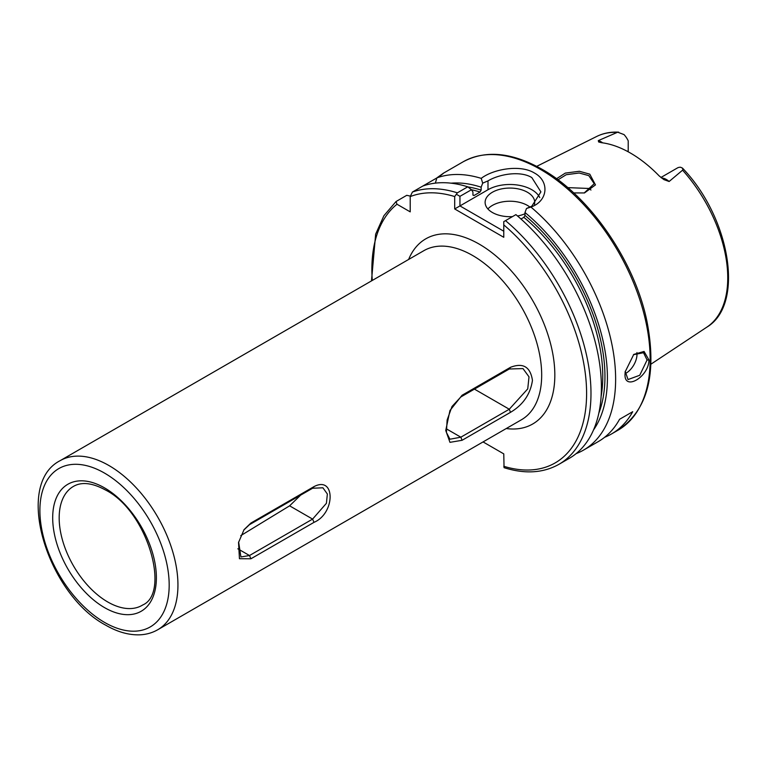 <?xml version="1.0" encoding="UTF-8"?>
<svg xmlns="http://www.w3.org/2000/svg" width="767" height="767" viewBox="0 0 767 767"><rect width="100%" height="100%" fill="white"/><g stroke="black" fill="none" stroke-linecap="round" stroke-linejoin="round"><path stroke-width="1.15" d="M584.157 192.996L594.243 183.706L588.797 175.633L579.181 172.997L566.209 174.713L557.992 179.814M556.526 178.74L565.308 173.093L579.392 171.271L589.785 174.167L595.46 184.905L584.492 192.939L573.687 192.92M625.201 371.372L628.029 379.56L639.745 375.264L647.07 360.001L643.532 352.715L633.427 354.718M648.94 359.944C648.959 377.028 623.609 391.688 625.057 373.74L625.153 371.851L633.763 354.412L644.069 351.449L648.94 359.944L647.07 360.001M661.557 178.011A15.119 8.734 60 0 1 666.341 179.468A15.119 8.734 60 0 1 669.121 181.501L663.886 179.612L659.246 175.979A111.551 64.399 -120 0 0 630.426 153.045A111.551 64.399 -120 0 0 601.606 142.71L598.759 142.029M669.121 181.501L682.946 169.881L682.477 168.107L680.645 167.273A15.119 8.734 -120 0 0 677.405 167.963L660.905 177.493M628.211 151.808L628.211 140.812A15.119 8.734 -120 0 0 624.031 134.589L617.694 132.202L598.308 140.61A15.119 8.734 60 0 1 601.088 141.799A15.119 8.734 60 0 1 602.68 142.854M625.182 373.625A15.493 8.945 120 0 0 637.003 354.191A15.493 8.945 120 0 0 636.907 352.58M534.455 204.396A24.793 14.314 0 0 0 534.704 202.383A24.793 14.314 0 0 0 527.437 192.258A24.793 14.314 0 0 0 500.42 189.152A24.793 14.314 0 0 0 485.118 202.383A24.793 14.314 0 0 0 492.385 212.497A24.793 14.314 0 0 0 512.471 216.62M529.997 207.148A24.793 14.314 0 0 0 527.437 205.412A24.793 14.314 0 0 0 487.898 208.96M539.747 197.55A30.987 17.89 0 0 0 531.819 189.727A30.987 17.89 0 0 0 487.994 189.727L459.951 205.92L503.775 231.222M530.908 207.042L526.517 208.471L531.819 206.179L540.898 191.875L531.819 177.58C520.438 170.533 499.384 174.042 487.994 180.878L482.692 183.169L481.235 178.366C492.836 169.315 519.94 164.071 534.455 173.026C549.834 181.328 548.022 201.194 530.908 207.042A154.944 89.451 60 0 1 611.414 341.986A154.944 89.451 60 0 1 583.543 450.104A154.944 89.451 60 0 1 576.094 453.652M567.743 187.627L588.797 188.461L590.973 190.024M250.905 558.788L239.448 558.712L238.537 542.49L244.04 529.671L250.905 523.046L314.01 486.614C335.457 475.329 335.505 513.248 314.01 522.346L250.905 558.788L249.496 555.529L312.6 519.096L326.416 503.286L327.365 494.025L322.917 487.793L312.6 488.234L249.496 524.666L243.781 530.055M462.07 440.296L449.961 442.338L445.742 430.479L449.951 410.508L462.07 395.264L510.496 367.307C523.075 362.475 530.39 366.827 532.451 380.374C530.419 394.18 523.094 404.832 510.496 412.339L462.07 440.296L460.852 437.19L509.278 409.233L527.734 388.898L529.009 376.846L522.989 368.591L509.278 369.004L460.852 396.961L452.012 406.481L447.123 420.028L446.423 432.425L449.932 439.223L460.852 437.19L446.193 428.734M439.98 175.921L443.153 173.342L463.115 161.818A154.944 89.451 -120 0 1 540.591 169.488A154.944 89.451 -120 0 1 641.806 306.023A154.944 89.451 -120 0 1 618.058 430.182L611.481 433.978A154.944 89.451 60 0 0 632.708 411.706L619.563 419.29A154.944 89.451 60 0 1 598.337 441.562L583.543 450.104M611.481 433.978A154.944 89.451 60 0 1 604.636 437.286M436.864 177.934L422.818 186.045A154.944 89.451 60 0 1 467.765 186.822L471.417 189.717L472.932 191.942L472.932 194.856L474.025 195.518L480.056 192.038A142.547 82.299 -120 0 0 471.437 189.746L459.951 196.333L459.951 205.92L454.697 208.96L454.697 196.553L457.353 192.833L467.765 186.822M439.366 176.487C445.531 171.77 444.707 172.239 436.874 177.886A154.944 89.451 60 0 1 481.235 178.366M451.025 183.179A147.571 85.204 60 0 1 481.149 187.206L482.692 183.169M436.874 177.886L435.359 183.131M467.899 186.937A144.1 83.191 60 0 1 481.149 190.111L481.149 187.206M410.24 196.084L406.75 195.317L396.05 201.529L396.99 204.233L410.211 211.865L410.211 196.601L412.406 192.057L422.818 186.045M472.98 195.182A142.547 82.299 60 0 1 474.025 195.518L472.932 194.856M481.149 190.111L480.056 192.038M526.517 208.471L524.973 212.507A147.571 85.204 60 0 1 593.514 429.971M524.973 212.507L524.973 215.412A144.1 83.191 60 0 1 598.845 413.097M601.098 396.597A142.547 82.299 -120 0 0 523.88 217.339L520.975 219.017M505.501 220.637L515.913 214.626A154.944 89.451 60 0 1 597.071 349.704A154.944 89.451 60 0 1 569.306 458.33L558.894 464.342A154.944 89.451 60 0 0 586.659 355.715A154.944 89.451 60 0 0 505.501 220.637L503.775 221.634L503.775 237.3L454.697 208.96M523.88 217.339L524.973 215.412M483.066 441.926L503.775 453.882L504.044 467.669C524.935 474.207 543.228 473.105 558.894 464.342M598.634 141.943L598.308 140.61M517.533 215.997A24.793 14.314 0 0 0 524.973 213.744M456.394 194.281L459.951 196.333M632.708 411.706L619.563 419.29M300.664 495.118L289.61 505.827L240.8 535.606M238.642 542.02L240.905 556.967L249.496 555.529L237.847 548.808M104.533 487.879A73.316 42.329 60 0 1 156.382 577.685A73.316 42.329 60 0 1 104.533 607.617A73.316 42.329 60 0 1 52.693 517.811A73.316 42.329 60 0 1 104.533 487.879M107.735 601.97A68.675 39.644 -120 0 0 142.71 604.99C170.705 593.14 147.523 510.985 105.501 490.008C92.644 483.009 82.155 481.695 74.044 486.067A68.675 39.644 -120 0 0 62.702 540.879A68.675 39.644 -120 0 0 107.735 601.97M408.629 259.467A106.91 61.724 60 0 1 479.231 244.127A106.91 61.724 60 0 1 553.573 358.486A106.91 61.724 60 0 1 506.239 428.542M157.724 629.755L521.464 419.75A97.61 56.355 -120 0 0 536.43 341.536A97.61 56.355 -120 0 0 472.664 255.516A97.61 56.355 -120 0 0 423.854 250.675L60.114 460.679A97.61 56.355 60 0 1 108.924 465.521A97.61 56.355 60 0 1 172.69 551.531A97.61 56.355 60 0 1 157.724 629.755C152.221 632.909 146.133 634.597 139.469 634.836C128.588 635.114 117.37 631.912 105.817 625.23C47.659 594.492 13.202 484.639 60.114 460.679M104.533 622.392A91.417 52.779 -120 0 0 169.181 585.068A91.417 52.779 -120 0 0 104.533 473.105A91.417 52.779 -120 0 0 39.894 510.429A91.417 52.779 -120 0 0 104.533 622.392M682.477 168.107C730.002 217.272 745.131 304.384 706.848 327.145A110.17 63.613 -120 0 0 682.64 170.255M617.042 132.384A110.17 63.613 -120 0 0 596.745 136.44C603.361 133.17 610.685 131.751 618.71 132.164M412.406 192.057A154.944 89.451 60 0 1 457.353 192.833M454.697 196.553A151.847 87.668 -120 0 0 410.211 196.601M503.775 466.288A151.847 87.668 -120 0 0 586.602 393.404A151.847 87.668 -120 0 0 503.775 224.894M396.99 204.233A151.847 87.668 -120 0 0 372.273 280.463M487.994 180.878L487.994 189.727M627.339 151.339L628.211 150.831M289.61 505.827L312.6 519.096L314.01 522.346M474.437 389.118L509.278 409.233L510.496 412.339M509.278 369.004L510.496 367.307M462.07 395.264L460.852 396.961M312.6 488.234L314.01 486.614M250.905 523.046L249.496 524.666M618.058 430.182C647.645 410.355 657.242 373.913 646.849 320.846C634.51 260.924 589.708 195.969 542.135 169.334C511.925 152.278 485.588 149.766 463.115 161.818M706.848 327.145L650.924 364.181M371.487 280.914L375.648 234.156L383.922 215.69L396.05 201.529M596.745 136.44L536.708 166.353"/></g></svg>

